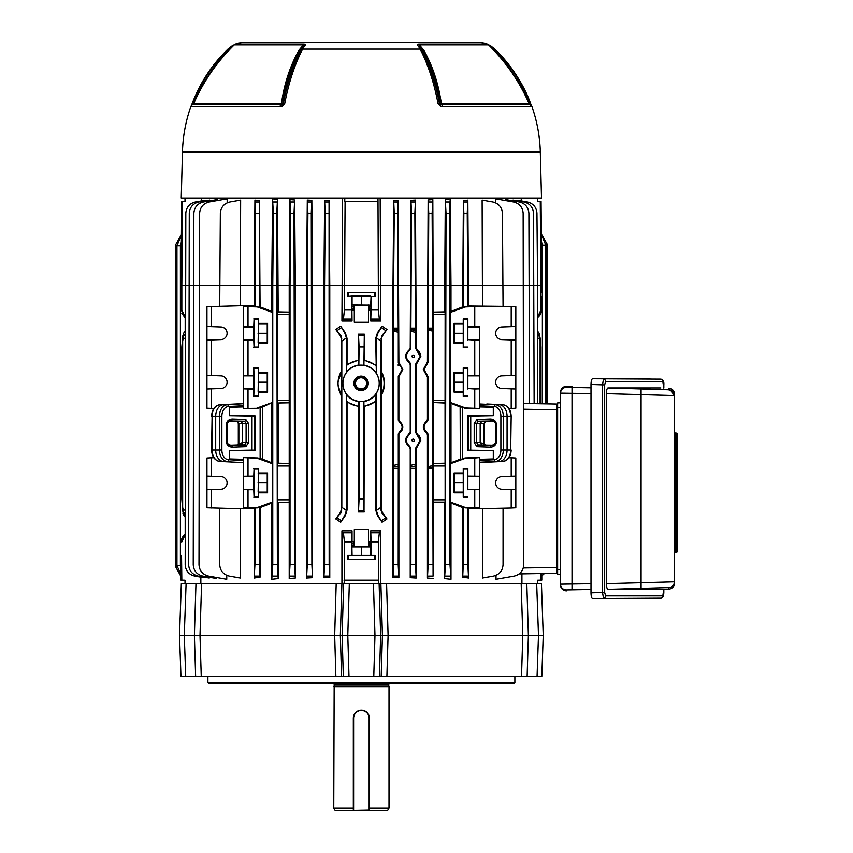 <?xml version="1.0" encoding="UTF-8"?>
<svg xmlns="http://www.w3.org/2000/svg" width="853" height="853" viewBox="0 0 853 853"><rect width="100%" height="100%" fill="white"/><g stroke="black" fill="none" stroke-linecap="round" stroke-linejoin="round"><path stroke-width="1.28" d="M389.064 683.743L388.605 685.108L334.163 685.108L333.758 808.047L335.09 810.35L353.323 810.35L353.323 718.269A8.061 8.061 0 0 1 361.384 710.218A8.061 8.061 0 0 1 369.445 718.269A8.061 8.061 0 0 0 361.384 710.218C356.49 710.688 353.803 713.375 353.323 718.269A8.061 8.061 0 0 1 361.384 710.218A8.061 8.061 0 0 1 369.445 718.269L369.445 810.35L387.678 810.35L389.011 808.047L369.445 808.047M388.605 685.108L389.011 686.622L333.758 686.622M388.605 684.202L334.163 684.202L334.163 685.108M333.758 808.047L353.323 808.047M389.011 686.622L389.011 808.047M353.323 810.35L369.157 810.062L369.157 718.269A7.773 7.773 0 0 0 361.384 710.506A7.773 7.773 0 0 0 353.611 718.269L353.611 810.35L369.445 810.35M356.202 42.65L357.3 42.65M365.468 42.65L366.566 42.65M335.016 42.65L245.589 42.65M387.593 42.65L467.167 42.65M464.181 42.65L477.179 42.65M441.918 42.65L448.859 42.65M436.267 42.65L440.766 42.65M341.328 42.65L340.038 42.65M264.121 42.65L273.589 42.65M382.144 42.65L382.72 42.65M346.936 42.65L349.549 42.65M346.019 42.65L343.396 42.65M182.457 151.994L540.301 151.994L541.506 198.035L181.252 198.035L182.457 151.994A148.603 148.603 0 0 1 190.773 106.742A3.455 3.455 0 0 1 192.735 104.684L280.957 104.684A1.61 0.768 90 0 0 281.373 103.831C284.241 83.861 290.105 65.98 298.966 50.199L303.455 44.91L234.266 44.91L235.439 44.164A23.02 23.02 0 0 1 243.649 42.65L479.119 42.65A23.02 23.02 0 0 1 487.319 44.164A3.455 3.455 0 0 1 488.502 44.91L419.313 44.91L423.792 50.199C432.652 65.937 438.517 83.818 441.385 103.831L440.052 103.693C437.216 83.679 431.362 65.777 422.47 49.986L419.772 46.52L421.638 49.485C429.581 64.924 435.51 82.997 439.444 103.682L440.052 103.693A1.61 1.407 90 0 0 440.606 104.535L530.033 104.684A1.61 1.61 0 0 1 529.159 103.831C519.456 81.536 505.904 61.896 488.502 44.91M235.439 44.164L303.988 44.164C305.577 44.313 305.737 44.974 304.468 46.137L302.602 49.133C294.616 64.668 288.666 82.805 284.742 103.533L282.322 106.252L280.019 106.742L190.773 106.742M540.301 151.994A148.603 148.603 0 0 0 531.995 106.742L442.739 106.742L440.447 106.252L438.026 103.533C434.092 82.762 428.131 64.625 420.166 49.133L418.301 46.137C417.032 44.974 417.192 44.313 418.78 44.164L487.319 44.164M193.663 103.831L193.247 103.693C201.905 83.679 213.719 65.777 228.7 49.986L232.005 46.52L228.22 49.485C212.333 64.924 200.466 82.997 192.597 103.682L193.247 103.693A1.61 1.386 90 0 1 192.693 104.535L192.789 104.684M191.093 106.252L192.181 103.533L192.693 104.535A3.455 3.081 -156.1 0 0 191.307 105.761M280.019 106.742A3.455 1.642 90 0 1 280.957 104.684L282.162 104.535A1.61 1.407 -90 0 0 282.716 103.693L283.324 103.682C287.237 83.04 293.176 64.967 301.13 49.485L302.996 46.52L300.299 49.986C291.406 65.798 285.542 83.701 282.716 103.693L193.61 103.831L192.735 104.684M282.322 106.252A3.455 0.992 64.5 0 1 282.162 104.535L283.324 103.682A3.455 1.056 10.7 0 1 284.742 103.533M304.468 46.137A3.455 2.548 -141.6 0 0 302.996 46.52L303.455 44.91A3.455 1.578 90 0 1 303.988 44.164L292.995 44.164M234.426 44.91L231.781 46.137L234.607 44.623M191.189 106.007L192.181 103.533C200.082 82.762 212.002 64.625 227.943 49.133L229.116 50.199M192.181 103.533C200.082 82.752 212.002 64.625 227.943 49.133L228.22 49.485M298.966 50.199L302.602 49.133L420.166 49.133L423.792 50.199M438.026 103.533A3.455 1.056 -10.7 0 1 439.444 103.682L440.606 104.535A3.455 0.992 -64.5 0 1 440.447 106.252M529.159 103.831L441.385 103.831A1.61 0.768 -90 0 0 441.811 104.684A3.455 1.642 -90 0 1 442.739 106.742M529.969 104.684L530.065 104.535A1.61 1.386 -90 0 1 529.521 103.693L530.171 103.682C522.335 83.04 510.457 64.967 494.548 49.485L490.763 46.52L494.068 49.986C509.06 65.798 520.874 83.701 529.521 103.693L529.095 103.831M531.462 105.761A3.455 3.081 156 0 0 530.065 104.535L530.587 103.533L531.675 106.252M488.161 44.623L490.987 46.137L488.342 44.91M429.773 44.164L418.78 44.164A3.455 1.578 -90 0 1 419.313 44.91L419.772 46.52A3.455 2.548 141.6 0 0 418.301 46.137M493.652 50.199L494.825 49.133C510.798 64.668 522.718 82.805 530.577 103.533L531.579 106.007M494.548 49.485L490.987 46.137L494.825 49.133C507.791 61.224 523.497 83.167 530.587 103.533M231.781 46.137L227.943 49.133L235.268 44.324M541.356 236.068L542.455 237.027L545.824 245.152L545.824 403.864M542.369 403.8L542.369 245.152L545.824 245.152L547.04 243.937L541.346 234.01M547.04 403.885L547.04 243.937M541.794 575.892L544.481 573.472M181.401 236.718L180.314 237.678L176.944 245.803L176.944 565.667L180.975 574.41M180.975 568.674L180.399 565.667L180.399 245.803L176.944 245.803L175.729 244.587L181.422 234.66M180.975 576.532L175.729 566.893L175.729 244.587M180.399 565.667L176.944 565.667L175.729 566.893M513.719 683.743L209.049 683.743L207.897 682.592L514.871 682.592L513.719 683.743M207.897 676.493L207.897 682.592M514.871 676.493L514.871 682.592M343.332 676.493L342.128 635.4L340.347 635.4L341.584 676.493L373.774 676.493L374.968 635.4L388.094 635.4L386.889 676.493L521.514 676.493L522.772 635.4L528.38 635.4L527.122 676.493L541.804 676.493L543.233 635.4L541.804 676.493M388.094 635.4L522.772 635.4L521.183 583.612L386.58 583.612L388.094 635.4M179.525 635.4L181.337 583.612L179.525 635.4L180.964 676.493L179.525 635.4L199.997 635.4L201.255 676.493L335.869 676.493L334.675 635.4L336.189 583.612L201.585 583.612L199.997 635.4L340.347 635.4L341.904 583.612L349.314 583.612L347.789 635.4L348.994 676.493M373.774 676.493L381.184 676.493L382.421 635.4L380.864 583.612L373.454 583.612L374.968 635.4L342.128 635.4L343.652 583.612M537.049 676.493L538.488 635.4L528.38 635.4L526.802 583.612L541.431 583.612L543.233 635.4L538.488 635.4L536.676 583.612M180.964 676.493L195.636 676.493L194.388 635.4L195.966 583.612L201.585 583.612L200.85 583.612L200.85 577.161M341.584 676.493L335.869 676.493M201.255 676.493L195.636 676.493M527.122 676.493L521.514 676.493M386.889 676.493L381.184 676.493M373.454 583.612L349.314 583.612M181.337 583.612L200.85 583.612M336.189 583.612L341.904 583.612M521.183 583.612L526.802 583.612M380.864 583.612L386.58 583.612M235.854 403.991L219.871 404.78A11.42 8.072 90 0 0 212.088 416.2L211.597 450.043L215.702 450.043A11.505 8.135 90 0 0 223.561 461.537L235.854 462.241M486.914 462.241L502.886 461.452A11.42 8.072 -90 0 0 510.68 450.043L511.171 416.2C510.83 409.579 508.079 405.772 502.907 404.78L499.208 404.695A11.505 8.135 90 0 1 507.066 416.2L507.066 450.043A11.505 8.135 90 0 1 499.208 461.537L479.482 462.518L479.482 508.793L479.375 508.004L465.546 507.556L450.288 502.022L450.288 463.765L450.981 462.784L450.981 403.33L450.373 402.467M484.461 444.008L485.314 444.957L483.918 443.88L483.918 423.578L485.581 421.275L484.461 423.578L480.164 423.717L481.753 421.403L491.733 421.062C494.132 421.243 495.465 422.523 495.732 424.911L495.732 441.321C495.465 443.709 494.132 444.989 491.733 445.181L478.192 444.957L491.733 445.437C493.834 445.767 495.273 444.392 496.051 441.321L496.051 424.911C495.273 421.84 493.834 420.476 491.733 420.806A1.727 1.216 -92 0 1 490.518 419.079C494.143 419.356 496.158 421.297 496.563 424.911L496.563 441.321C496.158 444.935 494.143 446.887 490.518 447.164A1.727 1.216 -88 0 1 491.733 445.437L491.733 445.181M484.461 444.018L484.461 423.578M238.851 443.88L242.604 442.526L242.604 423.717L238.307 423.578L237.187 421.275L238.851 423.578L238.851 443.88L237.454 444.957L238.232 444.168A1.727 0.693 25.8 0 1 238.733 443.955M238.307 423.578L238.307 444.018M353.846 383.338A7.219 7.219 0 0 1 361.064 376.12A7.219 7.219 0 0 1 368.272 383.338A7.219 7.219 0 0 1 361.064 390.557A7.219 7.219 0 0 1 353.846 383.338M367.078 383.338A6.024 6.024 0 0 0 361.064 377.314A6.024 6.024 0 0 0 355.04 383.338A6.024 6.024 0 0 0 361.064 389.363A6.024 6.024 0 0 0 367.078 383.338M355.051 292.654L367.718 292.654L355.051 292.654M366.619 383.338A5.555 5.555 0 0 1 361.064 388.893A5.555 5.555 0 0 1 355.498 383.338A5.555 5.555 0 0 1 361.064 377.772A5.555 5.555 0 0 1 366.619 383.338M379.201 383.338A18.148 18.148 0 0 1 361.064 401.486A18.148 18.148 0 0 1 342.917 383.338A18.148 18.148 0 0 1 361.064 365.191A18.148 18.148 0 0 1 379.201 383.338M376.344 373.433L375.725 338.321L376.344 338.321L376.344 373.433A18.212 18.212 0 0 1 376.344 393.244L376.141 393.894A18.414 18.414 0 0 1 363.911 401.528L363.687 401.336A18.19 18.19 0 0 1 359.081 401.411L358.846 401.624A18.414 18.414 0 0 1 346.617 394.768L346.425 394.171A18.212 18.212 0 0 1 346.425 372.494L346.617 371.908A18.414 18.414 0 0 1 358.846 365.052L358.463 360.073L347.032 364.562L347.032 338.321L345.262 332.681L340.71 326.145L344.783 333.011L346.414 337.895L341.818 341.115L341.818 507.279L346.414 510.499L344.783 515.383L340.71 522.249L335.794 518.955L340.454 512.354L341.179 510.073L341.616 395.664A23.02 23.02 0 0 1 341.616 371.012L337.585 383.338L341.179 395.781M414.526 356.287C413.662 354.741 412.788 354.741 411.924 356.287C412.788 357.834 413.662 357.834 414.526 356.287M414.43 356.287A1.205 1.205 0 0 0 413.225 355.083A1.205 1.205 0 0 0 412.02 356.287A1.205 1.205 0 0 0 413.225 357.492A1.205 1.205 0 0 0 414.43 356.287M414.526 440.308C413.662 438.762 412.788 438.762 411.924 440.308C412.788 441.854 413.662 441.854 414.526 440.308M414.43 440.308A1.205 1.205 0 0 0 413.225 439.103A1.205 1.205 0 0 0 412.02 440.308A1.205 1.205 0 0 0 413.225 441.513A1.205 1.205 0 0 0 414.43 440.308M541.058 201.489L541.794 285.51L540.93 285.51L540.258 201.468L541.058 201.489M180.975 559.451L181.54 559.44L181.54 555.399L181.54 559.44L180.975 559.451L180.975 580.136L181.828 580.157L181.54 555.399M243.393 375.533L248.01 375.373L248.01 340.091L253.767 340.091L254.034 347.075L254.034 319.47L253.767 326.454L243.393 326.614L243.393 408.448L257.681 408.299L243.393 408.448M258.491 318.937L258.491 323.362L267.575 323.362L267.575 343.183L258.491 343.183L258.491 347.608L258.491 318.937L253.767 318.937M248.01 408.224L248.01 389L253.767 389.011L253.767 396.528L254.269 382.187L253.767 367.846L253.767 375.373L248.01 375.373M258.491 367.846L258.491 372.281L267.575 372.281L267.575 392.092L258.491 392.092L258.491 396.528L258.491 367.846L253.767 367.846M248.01 507.78L248.01 489.718L253.767 489.718L254.034 496.702L254.034 469.097L253.767 476.081L243.393 476.241L243.393 508.004L257.691 507.855L254.919 507.93L254.919 564.739L259.525 564.739L260.069 577.161L260.069 507.578L271.787 503.014L271.787 579.294L272.757 564.739L277.364 564.739L278.195 578.579L278.195 502.577L289.21 502.364L289.21 578.537L290.02 564.739L294.626 564.739L295.341 578.025L295.341 285.51L294.637 199.965L294.018 213.229L294.626 564.739M258.491 468.564L258.491 472.988L267.575 472.988L267.575 492.81L258.491 492.81L258.491 497.235L258.491 468.564L253.767 468.564M253.767 389.011L253.767 375.373M511.203 339.931L515.82 340.091L515.82 306.664L511.203 306.43L511.203 326.614L501.777 326.944A6.334 6.334 90 0 0 495.668 333.267A6.334 6.334 90 0 0 501.777 339.601L511.203 339.931L511.203 375.533L501.777 375.864A6.334 6.334 90 0 0 495.668 382.187A6.334 6.334 90 0 0 501.777 388.51L511.203 388.84L511.203 408.448L508.953 408.502M253.767 489.718L253.767 476.081M253.767 340.091L253.767 326.454M511.203 489.558L515.82 489.718L515.82 458.018L511.203 457.784L511.203 476.241L501.777 476.571A6.334 6.334 90 0 0 495.668 482.894A6.334 6.334 90 0 0 501.777 489.227L511.203 489.558L511.203 508.004L475.729 508.793L467.849 507.93L467.849 564.739L468.564 578.025L468.564 508.452M206.948 340.091L220.991 339.601A6.334 6.334 -90 0 0 227.101 333.267A6.334 6.334 -90 0 0 220.991 326.944L206.948 326.454L206.948 408.224L213.815 408.502M463.243 323.362L463.595 342.479L463.243 343.183L454.041 343.183L454.041 323.362L463.243 323.362L463.243 318.937L467.849 318.937L467.604 339.601L474.758 340.091L474.758 375.373L479.375 375.533L479.375 408.448L465.546 407.99L450.288 402.467L450.288 312.422L450.981 311.43L450.981 285.51L450.235 198.813L449.403 213.229L450.011 564.739L450.981 579.294L450.981 503.014L462.699 507.578L463.243 507.194L463.243 564.739L467.849 564.739M467.849 326.454L479.375 326.614L479.375 375.533M206.948 489.718L220.991 489.227A6.334 6.334 -90 0 0 227.101 482.894A6.334 6.334 -90 0 0 220.991 476.571L206.948 476.081L206.948 507.78L243.286 508.793L243.393 508.004M206.948 389L220.991 388.51A6.334 6.334 -90 0 0 227.101 382.187A6.334 6.334 -90 0 0 220.991 375.864L206.948 375.373M463.243 472.988L463.595 492.106L463.243 492.81L454.041 492.81L454.041 472.988L463.243 472.988L463.243 468.564L467.849 468.564L467.604 489.227L474.758 489.718L474.758 507.78M467.849 476.081L479.375 476.241L479.375 508.004M463.243 372.281L463.595 391.399L463.243 392.092L454.041 392.103L454.041 372.281L463.243 372.281L463.243 367.846L467.849 367.846L467.604 388.51L474.758 389L474.758 408.224M426.969 364.37L426.361 363.911L427.428 361.96L428.131 362.354L423.973 369.53L428.131 376.695L427.428 377.09L423.291 369.53L427.428 361.96L428.131 199.965L432.823 199.57L432.13 213.229L432.78 331.241L428.131 329.674L428.131 328.746L428.142 328.106L432.748 328.106M426.361 375.139L426.969 374.68M415.56 464.299L415.528 466.026L411.455 466.868L410.997 465.237L415.56 464.299L415.56 448.326L420.198 440.308L415.56 432.29L415.56 364.306L420.198 356.287L415.56 348.269L415.56 332.307L410.826 331.327L410.879 328.106L415.475 328.106L415.56 332.307M415.56 432.29L416.2 431.927L420.86 440.308L416.2 448.689L415.56 448.326M417.277 433.868L416.701 434.273M415.56 348.269L416.2 347.907L420.86 356.287L416.2 364.668L415.56 364.306M417.277 349.847L416.701 350.252M398.287 420.198L398.873 419.868L399.929 421.798L399.417 422.16L398.287 420.198L398.287 376.408L402.221 369.53L400.43 365.5A5.63 5.63 0 0 0 398.212 364.167L399.417 364.615L398.287 362.642L398.287 332.201L393.574 331.22L393.606 328.106L398.212 328.106L398.287 332.201M398.287 362.642L398.873 362.322L402.819 369.53L398.873 376.727L398.287 376.408M541.794 292.398L541.228 292.408L541.794 292.398L541.794 285.51M537.582 317.06L540.93 310.002L540.93 285.51L537.582 285.51L537.582 403.714M540.93 310.002L541.516 310.002L541.228 296.449M380.822 321.016L370.735 321.027L371.066 310.002L378.327 310.002L379.35 319.075L380.822 321.016L380.15 198.035M398.266 466.133L394.683 466.868L394.225 465.237L398.287 464.395L398.212 564.739L398.873 577.737L392.998 577.502L392.998 285.51L393.702 200.519L398.148 200.348L397.605 213.229L398.212 328.106M398.873 362.322L398.148 200.348M415.528 466.026L415.475 564.739L416.2 578.035L410.229 577.673L410.229 448.646L409.163 446.695C404.578 442.451 404.578 438.186 409.163 433.921L410.229 431.97L410.229 364.626L409.163 362.674C404.578 358.431 404.578 354.166 409.163 349.901L410.229 347.949L410.933 200.327L415.475 200.06L414.867 213.229L415.475 328.106M416.2 347.907L415.475 200.06M433.303 312.337L445.053 312.337L445.127 314.64L433.217 314.64L432.823 199.57M433.559 312.081L444.573 311.867L445.287 199.378L450.235 198.813M462.699 306.867L463.382 200.764L467.839 200.092L467.241 213.229L467.849 306.515L462.699 306.867L450.981 311.43M511.203 306.43L468.564 305.992L467.839 200.092M482.467 305.726L482.126 200.092L492.917 202.001C498.738 203.494 501.916 207.236 502.428 213.229L503.057 306.227M495.614 202.822L495.593 198.813L513.634 202.001C519.456 203.494 522.633 207.236 523.145 213.229L523.699 565.997M505.626 200.583L505.616 199.57L519.381 202.001C525.213 203.494 528.38 207.236 528.892 213.229L529.532 403.576M512.994 200.871L512.994 200.06L523.987 202.001C529.82 203.494 532.986 207.236 533.498 213.229L534.127 403.661M518.102 200.956L518.102 200.348L527.442 202.001C533.274 203.494 536.441 207.236 536.953 213.229L537.582 285.51L463.243 285.51L463.243 307.251M521.258 200.903L521.236 198.035M201.511 200.903L201.532 198.035M204.667 200.956L204.667 200.348L195.326 202.001C189.494 203.494 186.327 207.236 185.815 213.229L185.186 564.739C185.655 570.785 188.822 574.57 194.697 576.074L204.08 577.737L204.08 577.118M209.774 200.871L209.774 200.06L198.781 202.001C192.949 203.494 189.782 207.236 189.27 213.229L188.63 564.739C189.11 570.785 192.277 574.57 198.152 576.074L209.241 578.035L209.241 577.225M217.142 200.583L217.142 199.57L203.377 202.001C197.555 203.494 194.377 207.236 193.866 213.229L193.236 564.739C193.706 570.785 196.883 574.57 202.747 576.074L216.673 578.537L216.673 577.513M227.154 202.822L227.175 198.813L209.134 202.001C203.302 203.494 200.135 207.236 199.623 213.229L198.994 564.739C199.463 570.785 202.63 574.57 208.505 576.074L226.759 579.294L226.759 575.348M240.29 305.726L240.642 200.092L229.852 202.001C224.019 203.494 220.852 207.236 220.341 213.229L219.711 306.227M185.186 331.135L183.768 333.011L185.186 331.135L185.186 317.551L181.252 310.002L181.828 310.002L181.828 285.51L254.194 285.51L254.93 200.092L259.376 200.764L259.525 307.251L254.919 306.515L254.919 285.51L254.194 285.51L254.194 305.992L243.286 305.651L243.393 326.614M258.917 213.229L255.527 213.229L254.919 285.51L271.787 285.51L271.787 311.43L260.069 306.867L259.376 200.764M276.756 213.229L273.365 213.229L272.757 285.51L271.787 285.51L272.533 198.813L277.481 199.378L276.756 213.229L277.364 564.739M272.757 564.739L272.757 285.51L289.21 285.51L289.21 312.081L278.195 311.867L277.481 199.378M294.018 213.229L290.628 213.229L290.02 285.51L289.21 285.51L289.935 199.57L294.637 199.965M312.539 577.673L306.568 578.035L306.568 285.51L307.293 200.06L311.835 200.327L311.281 213.229L311.889 564.739L312.539 577.673L312.539 285.51L311.835 200.327M329.77 577.502L323.895 577.737L323.895 285.51L324.62 200.348L329.055 200.519L329.151 564.739L329.77 577.502L329.77 285.51L329.055 200.519M353.632 305.118L370.863 305.118L352.065 304.947L353.632 305.118L353.632 310.087L351.905 310.087L352.033 321.027L341.936 321.016L342.618 198.035M344.793 198.035L344.761 201.415L377.996 201.415L377.975 198.035M377.996 201.415L378.327 285.51L393.606 285.51L393.606 328.106M180.975 292.398L180.975 285.51L181.828 285.51L182.499 201.468L185.005 201.425L185.005 198.035M540.258 201.468L537.763 201.425L537.763 198.035M341.936 321.016L343.418 319.075L344.441 310.002L345.092 201.457L377.676 201.457M381.59 371.993L381.59 338.321L382.315 336.05L386.963 329.439L381.813 335.698L380.95 341.115L380.96 510.073L381.813 512.696L386.963 518.955L382.315 512.354L381.59 510.073L381.59 394.683C385.492 387.134 385.492 379.574 381.59 371.993L381.152 394.576A23.02 23.02 0 0 0 381.152 372.1M386.963 518.955L382.059 522.249L377.986 515.383L376.354 510.499L380.95 507.279M363.687 401.336L364.018 510.467L364.306 406.529L375.725 401.614L375.725 510.073L377.506 515.713L382.059 522.249M364.306 511.949L358.463 511.949L358.846 401.624M340.71 522.249L345.262 515.713L347.032 510.073L347.032 402.115L358.463 406.604M341.179 370.884L341.179 338.321L340.454 336.05L335.794 329.439L340.71 326.145M358.463 360.073L358.463 334.152L364.306 334.152L363.911 365.148A18.414 18.414 0 0 1 376.141 372.772M375.725 365.063L364.306 360.147L364.306 334.152M375.725 338.321L377.506 332.681L382.059 326.145L386.963 329.439M341.936 530.833L352.033 530.822L351.703 541.847L344.441 541.847L343.418 532.773L341.936 530.833L341.936 583.612M353.632 541.762L353.483 543.478L351.873 543.478L351.905 541.762L354.304 541.634L352.033 541.623L352.033 530.822M354.304 541.634L354.304 529.596L368.453 529.596L354.304 529.596M368.453 529.596L368.453 541.634L370.863 541.762L370.703 555.761L375.139 555.399L347.629 555.399L347.629 559.44L375.139 559.44L347.629 559.44M370.735 530.822L380.822 530.833L379.35 532.773L378.327 541.847L371.066 541.847L370.735 530.822L370.735 541.623M380.822 530.833L380.822 583.612M521.919 573.866L521.919 583.612M523.774 564.739C523.305 570.785 520.127 574.57 514.263 576.074L496.009 579.294L496.009 575.348M503.057 508.207L503.057 564.739C502.588 570.785 499.41 574.57 493.546 576.074L482.467 578.025L482.467 508.719M468.564 578.025L462.699 577.161L462.699 507.578M450.981 579.294L444.573 578.579L444.573 502.577L433.303 502.108L433.217 499.805L445.127 499.805L445.053 502.108L433.303 502.108M432.748 468.489L428.142 468.489L428.131 466.932L432.78 465.354L433.079 576.074L433.559 502.364M433.559 578.537L427.428 578.025L427.428 434.646L426.361 432.684C422.352 428.952 422.352 425.21 426.361 421.467L427.428 419.505L427.428 377.09M416.2 431.927L416.2 364.668M416.2 578.035L416.2 448.689M398.873 419.868L398.873 376.727M402.616 425.508L399.929 421.798C403.725 425.306 403.725 428.835 399.929 432.354L398.873 434.284L398.287 433.953L399.417 431.981C403 428.707 403 425.434 399.417 422.16M398.873 577.737L398.873 434.284M370.735 321.027L370.735 310.225L368.453 310.225L368.453 322.253L354.304 322.253L368.453 322.253M352.033 310.225L354.304 310.225L354.304 322.253M295.341 578.025L289.21 578.537M278.195 578.579L271.787 579.294M260.069 577.161L254.194 578.025L254.194 508.452L243.286 508.793L243.286 462.518L235.94 462.241M219.711 508.207L219.711 564.739C220.181 570.785 223.347 574.57 229.222 576.074L240.29 578.025L240.29 508.719M402.616 428.643L402.371 429.39M402.04 430.104L401.123 431.362M399.524 421.457L398.948 420.433M399.524 363.911L398.948 362.877M410.826 331.327L410.826 348.291L410.229 347.949L409.163 349.901L409.696 350.284C405.314 354.283 405.314 358.292 409.696 362.29L410.826 364.284L410.229 364.626M409.696 362.29L409.163 362.674L407.723 361.48M405.665 356.298L405.911 354.4M410.826 364.284L410.826 432.311L410.229 431.97L406.209 437.514M410.826 432.311L409.696 434.305C405.314 438.314 405.314 442.312 409.696 446.311L409.163 446.695L407.723 445.501M405.665 440.319L405.911 438.421M416.275 448.102L416.499 447.569M418.748 435.062L420.614 438.367M416.275 364.082L416.499 363.549M418.748 351.041L420.614 354.347M428.131 376.695L428.131 419.911L427.428 419.505L426.361 421.467L426.969 421.915C423.152 425.359 423.152 428.792 426.969 432.226L428.131 434.241L427.428 434.646M537.763 583.612L537.763 580.211L540.93 580.157L540.93 573.525M378.743 583.612L378.327 541.847M344.026 583.612L344.441 580.179L378.327 580.179M344.441 541.847L344.441 580.179M185.005 583.612L185.005 580.211L181.828 580.157M185.186 534.788L181.828 541.847M344.026 580.232L378.743 580.232M449.403 213.229L446.012 213.229L445.405 564.739L450.011 564.739M432.13 213.229L428.75 213.229L428.142 328.106M414.867 213.229L411.487 213.229L410.879 328.106M444.573 578.579L445.405 564.739M445.127 314.64L445.053 402.541L433.303 402.541L433.217 400.238L445.127 400.238M445.053 463.691L445.127 465.994L433.217 465.994L433.303 463.691L445.053 463.691L445.053 402.541M445.127 465.994L445.127 499.805M428.131 362.354L428.131 329.674M398.212 468.489L393.606 468.489L393.606 564.739L398.212 564.739M393.606 468.489L393.574 331.22M392.998 577.502L393.606 564.739M371.066 310.002L371.066 296.449L375.139 296.449L375.139 292.408L347.629 292.408L347.629 296.449L352.065 296.087L352.065 304.947M378.327 310.002L378.327 285.51L324.556 285.51L324.556 564.739L329.151 564.739M344.441 310.002L351.703 310.002L351.703 296.449M347.629 292.408L375.139 292.408M254.194 305.992L254.919 306.515M271.787 311.43L272.48 312.422L272.48 402.467L257.222 407.99M272.395 402.467L262.639 406.966L262.639 459.223L271.787 462.784L271.787 403.33M271.787 462.784L272.48 463.765L272.48 502.022L271.787 503.014M311.281 213.229L307.901 213.229L307.283 285.51L290.02 285.51L290.02 564.739M289.21 312.081L289.21 502.364M306.568 578.035L307.283 564.739L311.889 564.739M328.544 213.229L325.164 213.229L324.556 285.51L307.283 285.51L307.283 564.739M323.895 577.737L324.556 564.739M181.252 310.002L181.54 292.408M232.251 419.079A1.727 1.216 92 0 1 231.024 420.806C228.924 420.476 227.484 421.84 226.706 424.911L226.706 441.321C227.484 444.392 228.924 445.767 231.024 445.437A1.727 1.216 88 0 1 232.251 447.164C228.625 446.887 226.61 444.935 226.205 441.321L226.205 424.911C226.61 421.297 228.625 419.356 232.251 419.079L245.792 419.548L248.575 423.578L242.604 423.717L241.015 421.403L231.024 421.062C228.636 421.243 227.303 422.523 227.037 424.911L227.037 441.321C227.303 443.709 228.636 444.989 231.024 445.181L241.015 444.829L242.689 442.526L242.252 444.029M346.617 394.768L346.617 401.262A23.02 23.02 0 0 0 358.846 406.252M346.425 394.171L346.425 510.073A9.223 9.223 0 0 1 346.414 510.499M347.032 402.115L346.617 401.262M376.141 393.894L375.725 401.614M376.344 393.244L376.344 510.073A9.223 9.223 0 0 0 376.354 510.499M364.306 406.529L363.911 406.177A23.02 23.02 0 0 0 376.141 400.729M363.911 401.528L363.911 406.177M358.463 511.949L359.081 499.133L363.687 499.133M359.081 401.411L359.081 499.133M479.407 406.924L493.29 407.265L479.45 406.678L479.375 408.448M479.45 459.554L493.29 458.967L479.407 459.309L479.45 460.46L494.282 459.724A9.692 6.856 -90 0 0 500.892 450.043L500.892 416.2A9.692 6.856 -90 0 0 494.282 406.508L479.45 405.783L479.45 406.678M243.361 459.309L229.478 458.967L243.318 459.554L243.361 457.581L257.222 458.242L272.48 463.765M243.318 406.678L229.478 407.265L243.361 406.924L243.318 405.783L228.487 406.508A9.692 6.856 90 0 0 221.865 416.2L221.865 450.043A9.692 6.856 90 0 0 228.487 459.724L243.318 460.46L243.318 459.554M262.639 459.223L257.691 457.944L243.361 457.581M511.203 457.784L508.953 457.73M400.43 365.5L398.212 365.5L398.212 364.167M398.287 464.395L398.287 433.953M428.142 468.489L428.142 564.739L432.748 564.739M415.475 468.489L410.879 468.489L410.879 564.739L415.475 564.739M416.701 362.322L417.277 362.738M416.701 446.343L417.277 446.759M409.696 434.305L409.163 433.921M426.361 432.684L426.969 432.226M428.75 213.229L428.131 199.965M428.131 466.932L428.131 434.241M427.428 578.025L428.142 564.739M410.879 468.489L410.826 448.305L410.229 448.646M410.229 577.673L410.879 564.739M411.487 213.229L410.933 200.327M254.919 450.533L254.194 450.171L254.194 416.061L254.919 415.699L254.919 450.533L229.478 450.533L229.478 458.967M254.194 450.171L252.019 450.139L252.019 416.093L254.194 416.061M243.393 457.784L243.393 476.241M243.318 460.46L243.308 462.241M221.865 416.2L219.445 416.2A11.42 8.072 -90 0 1 227.239 404.78L243.286 403.725L223.561 404.695A11.505 8.135 90 0 0 215.702 416.2L215.702 450.043L219.445 450.043L219.445 416.2L212.088 416.2L212.088 450.043A11.42 8.072 90 0 0 219.871 461.452A1.727 1.216 -87.2 0 0 219.871 461.452L235.897 462.241M243.308 403.991L243.318 405.783M243.361 408.651L243.361 406.924M206.948 326.454L206.948 306.664L243.286 305.651L243.286 403.725L235.94 403.991M479.375 326.614L479.461 403.991L495.529 404.78A11.42 8.072 90 0 1 503.313 416.2L503.313 450.043A11.42 8.072 90 0 1 495.529 461.452L502.886 461.452A1.727 1.216 87.2 0 0 502.907 461.452L479.482 462.518L479.45 460.46M511.203 388.84L515.82 389L515.82 408.224L511.203 408.448M494.282 406.508A1.727 1.216 -87.2 0 1 495.529 404.78L486.914 403.991M181.828 310.002L185.186 317.06M353.632 310.087L354.304 310.225M351.905 310.087L351.905 305.118M370.735 310.225L368.453 310.225M369.136 310.087L369.285 308.37L370.895 308.37L370.895 306.845L369.285 306.845L369.136 305.118M369.285 308.37L369.285 306.845M181.817 313.168L184.547 317.06M351.703 310.002L352.033 321.027M541.516 310.002L538.211 317.071M537.582 331.135L538.989 333.011L540.098 337.895L540.098 403.757M540.098 341.115L538.989 335.698L537.582 333.886M540.098 337.895L540.93 346.958L540.93 403.778M185.186 333.886L183.768 335.698L182.659 341.115L182.659 338.321L181.828 346.958L181.828 499.133L182.659 510.073L182.659 507.279L183.768 512.696L185.186 514.519M182.659 341.115L182.659 507.279M347.032 338.321L346.425 338.321L346.425 372.494M358.846 360.424A23.02 23.02 0 0 0 346.617 365.404L346.617 371.908M346.617 365.404L347.032 364.562M341.818 341.115L340.955 335.698L335.794 329.439M341.616 371.012L341.616 395.664M335.794 518.955L340.955 512.696L341.818 507.279M376.141 365.948A23.02 23.02 0 0 0 363.911 360.499L363.911 365.148M363.687 346.958L359.081 346.958L358.846 365.052M359.081 346.958L358.463 334.152M359.081 365.255A18.19 18.19 0 0 1 363.687 365.34M523.774 403.48L557.052 404.055L557.052 409.813L523.774 409.227M523.315 567.959L557.052 567.49L557.052 409.813M557.052 567.49L557.052 573.248L519.221 573.909M182.926 513.122L185.186 517.259L185.186 534.298L184.557 534.778M183.406 535.919L182.499 537.23M181.806 538.701L181.39 540.237M351.703 541.847L352.065 555.761L351.873 545.003L353.483 545.003L354.219 546.848L369.136 546.73L369.136 541.762L368.453 541.634M351.873 543.478L351.873 545.003M248.01 340.091L243.393 339.931M515.82 340.091L515.82 375.373L511.203 375.533M248.01 458.018L248.01 476.081M243.393 306.43L248.01 306.664L248.01 326.454M515.82 476.081L511.203 476.241M515.82 326.454L511.203 326.614M253.767 347.608L258.491 347.608M253.767 396.528L258.491 396.528M248.01 306.664L257.222 306.888L272.48 312.422M515.82 389L515.82 375.373M253.767 497.235L258.491 497.235M272.48 502.022L257.222 507.556M515.82 489.718L515.82 507.78L511.203 508.004M211.565 306.43L211.565 326.614M211.565 339.931L211.565 375.533M211.565 388.84L211.565 408.448M479.375 306.43L474.758 306.664L474.758 326.454M474.758 306.664L465.546 306.888L450.288 312.422M467.849 367.846L467.849 389.011M467.849 396.528L463.243 396.528L463.243 392.092M467.849 375.373L474.758 375.373M467.849 318.937L467.849 340.091M467.849 347.608L463.243 347.608L463.243 343.183M479.375 339.931L474.758 340.091M479.45 405.783L479.461 403.991M211.565 476.241L211.565 457.784L206.948 458.018L206.948 476.081M211.565 489.558L211.565 508.004M211.565 457.784L213.815 457.73M474.758 458.018L465.077 457.944L479.407 457.581L474.758 458.018L474.758 476.081M465.546 458.242L450.288 463.765M467.849 468.564L467.849 489.718M467.849 497.235L463.243 497.235L463.243 492.81M479.375 457.784L479.375 476.241M479.375 489.558L474.758 489.718M479.407 457.581L479.407 459.309M479.375 388.84L474.758 389M463.243 507.194L465.546 507.556M465.077 507.855L467.849 507.93M450.981 403.33L460.13 406.966L460.332 459.575L460.332 406.614L465.088 408.299L479.407 408.651M444.573 403.021L433.303 402.541M433.303 463.691L433.559 402.808M433.559 463.435L444.573 463.222M467.241 213.229L463.851 213.229L463.243 285.51L393.606 285.51L394.225 213.229L393.702 200.519M450.981 503.014L450.288 502.022M463.851 213.229L463.382 200.764M462.699 577.161L463.243 564.739M460.13 459.223L450.981 462.784M468.564 305.992L467.849 306.515M465.077 457.944L460.332 459.575M493.29 450.533L468.564 450.171L468.564 416.061L467.849 415.699L467.849 450.533L493.29 450.533L493.29 458.967M467.849 415.699L493.29 415.699L493.29 407.265M470.739 450.139L470.739 416.093L493.29 415.699M468.564 416.061L470.739 416.093M467.849 450.533L468.564 450.171M254.194 508.452L254.919 507.93M273.365 213.229L272.533 198.813M257.691 507.855L259.525 507.194L259.525 564.739M259.525 507.194L260.069 507.578M257.681 408.299L262.639 406.966M252.019 416.093L229.478 415.699L229.478 407.265M229.478 415.699L254.919 415.699M260.069 306.867L259.525 307.251M289.21 463.435L278.195 463.222L278.195 403.021L289.21 402.808M290.628 213.229L289.935 199.57M289.466 502.108L278.195 502.577M277.715 502.108L277.641 499.805L289.54 499.805M289.54 465.994L277.641 465.994L277.641 499.805M277.641 465.994L277.715 463.691L289.466 463.691M289.466 402.541L278.195 403.021M277.715 402.541L277.641 400.238L289.54 400.238M289.54 314.64L277.641 314.64L277.641 400.238M277.641 314.64L277.715 312.337L289.466 312.337M255.527 213.229L254.93 200.092M183.768 515.383L182.659 510.499M307.901 213.229L307.293 200.06M325.164 213.229L324.62 200.348M254.194 578.025L254.919 564.739M432.78 465.354L432.78 331.241M433.217 465.994L433.217 499.805M433.217 314.64L433.217 400.238M446.012 213.229L445.287 199.378M248.01 489.718L243.393 489.558M248.01 389L243.393 388.84M463.595 324.065L454.382 324.065L454.041 323.362M463.595 342.479L454.382 342.479L454.382 324.065M454.041 343.183L454.382 342.479M463.691 333.267L454.478 333.267M463.595 473.692L454.382 473.692L454.041 472.988M463.595 492.106L454.382 492.106L454.382 473.692M454.041 492.81L454.382 492.106M463.691 482.894L454.478 482.894M463.595 372.985L454.382 372.985L454.041 372.281M463.595 391.399L454.382 391.399L454.382 372.985M454.041 392.103L454.382 391.399M463.691 382.187L454.478 382.187M463.243 468.564L463.243 497.235M463.243 318.937L463.243 347.608M463.243 367.846L463.243 396.528M258.491 392.092L258.139 391.399L267.224 391.399L267.575 392.092M258.139 391.399L258.491 372.281M258.139 372.985L267.224 372.985L267.224 391.399M267.575 372.281L267.224 372.985M258.043 382.187L267.138 382.187M258.491 492.81L258.139 492.106L267.224 492.106L267.575 492.81M258.139 492.106L258.491 472.988M258.139 473.692L267.224 473.692L267.224 492.106M267.575 472.988L267.224 473.692M258.043 482.894L267.138 482.894M258.491 343.183L258.139 342.479L267.224 342.479L267.575 343.183M258.139 342.479L258.491 323.362M258.139 324.065L267.224 324.065L267.224 342.479M267.575 323.362L267.224 324.065M258.043 333.267L267.138 333.267M541.794 580.136L541.794 573.515L557.052 573.248M371.066 541.847L371.066 555.399M375.139 559.44L375.139 555.399M347.629 555.399L351.703 555.399M181.252 541.847L185.186 534.298M370.703 546.901L352.065 546.901M370.703 555.761L352.065 555.761M361.384 546.997L361.384 555.857M353.483 543.478L353.483 545.003M539.352 315.93L540.269 314.618M540.962 313.147L541.367 311.612M370.703 304.947L371.066 296.449M370.863 305.118L370.895 306.845M370.895 308.37L370.863 310.087M370.703 296.087L352.065 296.087M361.384 304.852L361.384 295.991M375.139 296.449L347.629 296.449M182.915 335.293L182.659 337.895L183.768 333.011M539.842 335.272L538.989 333.011M376.344 338.321A9.223 9.223 0 0 1 376.354 337.895L377.986 333.011L382.059 326.145M229.478 450.533L252.019 450.139M428.131 419.911L426.969 421.915M410.826 348.291L409.696 350.284M409.696 446.311L410.826 448.305M491.733 421.062L478.192 421.275L476.678 423.578L476.678 442.654L480.164 442.526L480.164 423.717L474.193 423.578L476.976 419.548L490.518 419.079M480.164 442.526L483.918 443.88M480.068 442.526L481.753 444.829M474.193 442.654L476.678 442.654L478.192 444.957A1.727 1.216 -88 0 0 476.976 446.684L474.193 442.654L474.193 423.578M231.024 445.181L244.576 444.957L246.09 442.654L246.09 423.578L244.576 421.275L231.024 421.062M521.407 571.734L522.462 570.071M245.792 419.548A1.727 1.216 92 0 1 244.576 421.275L241.015 421.403M248.575 423.578L248.575 442.654L242.604 442.526M241.015 444.829L244.576 444.957A1.727 1.216 88 0 1 245.792 446.684L232.251 447.164M481.753 421.403L478.192 421.275A1.727 1.216 -92 0 1 476.976 419.548M432.759 466.986L428.131 467.86M415.507 466.868L410.858 466.932M398.234 466.868L393.596 466.986M428.131 328.746L432.759 329.621M410.858 329.674L411.455 329.738L410.997 331.359M393.596 329.61L394.683 329.738L394.225 331.359M590.99 589.487L566.349 589.935L566.349 590.766A5.758 5.758 180 0 1 560.506 585.009L560.506 393.126A5.758 5.758 0 0 1 566.349 387.369L590.99 387.816M560.506 574.495L557.627 574.4L557.627 569.804L560.506 569.804M560.506 407.51L557.627 407.51L557.627 569.804M557.627 407.51L557.627 402.904L560.506 402.808M607.944 589.359L660.808 589.359L668.827 589.092L668.827 587.578L607.944 589.359C607.005 589.007 606.494 587.109 606.398 583.665L674.392 581.831L674.392 583.335A5.758 5.758 0 0 1 668.827 589.092L668.827 589.092A5.758 5.758 0 0 0 674.392 583.335M590.99 393.574L560.506 393.126M566.349 589.935A5.758 5.758 180 0 1 560.506 584.177L590.99 583.729M560.506 392.295A5.758 5.758 0 0 1 566.349 386.537L572.011 386.612C567.81 387.891 563.694 382.752 560.506 392.295A5.758 5.758 0 0 1 566.349 386.537L566.349 387.369M676.226 551.763A1.152 0.81 180 0 0 677.271 550.953L677.271 551.294A1.152 1.152 0 0 1 676.194 552.435L676.194 550.142L677.271 550.142L677.271 550.953L677.271 538.733L677.271 550.142M677.271 435.329L677.271 438.453L677.271 434.518L677.271 435.329L676.194 435.329L676.194 433.036L675.459 432.983L675.459 440.67A1.152 1.13 0 0 1 674.392 439.54L674.392 431.831A1.152 1.152 0 0 0 675.459 432.983M675.427 551.816L675.459 550.196L676.194 550.142L676.194 538.733L674.392 538.776L674.392 537.646A1.152 1.13 0 0 1 675.459 536.526L676.194 536.473L676.194 438.453L677.271 438.453L677.271 441.843A1.152 1.13 180 0 0 676.194 440.713L675.459 440.67L675.459 550.196L674.392 550.196L674.392 552.627A1.152 0.81 180 0 1 675.427 551.816L676.194 552.435L675.459 552.488A1.152 1.152 0 0 0 674.392 553.64L674.392 552.627M673.209 395.515A5.758 5.555 -90 0 0 667.846 389.757L668.827 389.725L668.827 388.211A5.758 5.758 180 0 1 674.392 393.969L674.392 395.472L673.209 395.515L606.398 393.638L606.398 583.665M606.398 393.638C606.494 390.205 607.005 388.296 607.944 387.944L660.84 387.944M660.84 589.359L668.827 589.092M649.975 598.539L592.526 598.539L660.67 598.166A2.303 2.228 -90 0 0 662.813 595.874L663.741 589.263M605.587 595.874A2.303 2.228 -90 0 1 603.444 598.166L602.517 592.451L602.517 384.852L590.99 384.468L590.99 592.835L604.66 592.451L605.587 595.874L662.813 595.874M649.965 378.764L592.526 378.764L660.67 379.137A2.303 2.228 -90 0 1 662.813 381.43L605.587 381.43A2.303 2.228 -90 0 0 603.444 379.137L602.517 384.852L604.66 384.852L604.66 592.451M590.99 384.468C591.086 381.024 591.598 379.127 592.526 378.764M592.526 598.539C591.598 598.177 591.086 596.279 590.99 592.835M674.392 538.168L674.392 539.309M674.392 431.831L674.392 432.844A1.152 0.81 180 0 0 675.427 433.655M674.392 438.41L676.194 438.453L676.194 435.329L674.392 435.275L674.392 437.877M668.827 389.725A5.758 5.758 -0 0 1 674.392 395.472L674.392 581.831A5.758 5.758 180 0 1 668.827 587.578M677.271 441.843L677.271 538.733L676.194 538.733L676.194 536.473A1.152 1.13 180 0 0 677.271 535.353M676.194 433.036A1.152 1.152 0 0 1 677.271 434.188L677.271 434.518A1.152 0.81 180 0 0 676.226 433.708M674.392 393.969A5.758 5.758 0 0 0 668.827 388.211L668.837 388.211M663.741 388.04L662.813 381.43M542.455 237.027L541.378 238.104M542.369 245.152L541.41 241.335M180.399 245.803L181.358 241.985M181.38 238.744L180.314 237.678M180.975 573.141L180.314 573.802M379.116 583.612L380.641 635.4L379.436 676.493M186.093 583.612L184.28 635.4L185.719 676.493M500.892 450.043L510.68 450.043L511.171 416.2M258.224 347.075L254.034 347.075M258.224 395.995L254.034 395.995M258.224 496.702L254.034 496.702M254.013 388.51L243.361 388.51M254.013 489.227L243.361 489.227M254.013 339.601L243.361 339.601M479.407 339.601L467.604 339.601M479.407 489.227L467.604 489.227M479.407 388.51L467.604 388.51M495.732 424.911L496.563 424.911M495.732 441.321L496.563 441.321M227.037 424.911L226.205 424.911M227.037 441.321L226.205 441.321M347.032 510.073L346.425 510.073M375.725 510.073L376.344 510.073M351.873 308.37L353.483 308.37M353.483 306.845L351.873 306.845M539.874 338.321L537.582 338.321M182.894 338.321L185.186 338.321M182.894 510.073L185.186 510.073M341.808 338.321L341.179 338.321M341.808 510.073L341.179 510.073M380.96 338.321L381.59 338.321M380.96 510.073L381.59 510.073M380.95 341.115L376.354 337.895M462.625 407.393L462.625 458.829M260.133 458.829L260.133 407.393M183.768 512.696L185.186 512.664M329.493 576.074L324.215 576.074M255.292 202.001L259.152 202.001M273.131 202.001L276.99 202.001M290.393 202.001L294.253 202.001M307.666 202.001L311.516 202.001M324.929 202.001L328.778 202.001M312.219 576.074L306.952 576.074M294.957 576.074L289.689 576.074M277.694 576.074L272.427 576.074M259.856 576.074L254.589 576.074M397.605 213.229L394.225 213.229M398.543 576.074L393.276 576.074M463.616 202.001L467.476 202.001M445.778 202.001L449.638 202.001M428.515 202.001L432.364 202.001M411.253 202.001L415.102 202.001M393.99 202.001L397.839 202.001M415.816 576.074L410.538 576.074M433.079 576.074L427.811 576.074M450.341 576.074L445.074 576.074M468.18 576.074L462.912 576.074M364.018 510.467L358.75 510.467M463.51 496.702L467.583 496.702M463.51 469.097L467.583 469.097M463.51 347.075L467.583 347.075M463.51 319.47L467.583 319.47M463.51 395.995L467.583 395.995M463.51 368.389L467.583 368.389M479.407 375.864L467.604 375.864M479.407 476.571L467.604 476.571M479.407 326.944L467.604 326.944M254.013 326.944L243.361 326.944M254.013 476.571L243.361 476.571M254.013 375.864L243.361 375.864M258.224 469.097L254.034 469.097M258.224 368.389L254.034 368.389M258.224 319.47L254.034 319.47M353.632 546.73L351.905 546.73M370.863 546.73L369.136 546.73M369.136 541.762L370.863 541.762M370.895 543.478L369.285 543.478M369.285 545.003L370.895 545.003M348.152 555.666L348.152 559.184M374.616 555.666L374.616 559.184M354.219 541.644L354.219 546.848M368.549 541.644L368.549 546.848M358.75 335.624L364.018 335.624M374.616 296.183L374.616 292.664M348.152 296.183L348.152 292.664M354.219 310.204L354.219 305.001M368.549 310.204L368.549 305.001M183.768 335.698L185.186 335.73M538.989 335.698L537.582 335.73M341.349 520.799L337.031 517.771M385.727 517.771L381.419 520.799M337.031 330.623L341.349 327.605M381.419 327.605L385.727 330.623M500.892 416.2L510.68 416.2A11.42 8.072 -90 0 0 502.886 404.78L486.828 403.991L502.907 404.78A1.727 1.216 -87.2 0 1 502.907 404.78M494.282 459.724A1.727 1.216 87.2 0 0 495.529 461.452L479.461 462.241M490.518 447.164L476.976 446.684M211.597 416.2C211.939 409.579 214.689 405.772 219.85 404.78A1.727 1.216 87.2 0 1 219.871 404.78L227.239 404.78A1.727 1.216 87.2 0 1 228.487 406.508M248.575 442.654L245.792 446.684M228.487 459.724A1.727 1.216 -87.2 0 1 227.239 461.452A11.42 8.072 -90 0 1 219.445 450.043L221.865 450.043M393.574 465.375L394.225 465.237M398.234 329.738L394.683 329.738L398.266 330.474M415.507 329.738L411.455 329.738L415.528 330.569M379.35 319.075L370.927 319.075M351.841 319.075L343.418 319.075M343.418 532.773L351.841 532.773M370.927 532.773L379.35 532.773M262.436 406.614L262.436 459.575M219.829 461.452A1.727 1.216 -87.2 0 0 219.85 461.452C214.689 460.46 211.939 456.654 211.597 450.043M566.264 590.766A5.758 5.555 -90 0 0 566.552 590.766L566.456 590.766C568.333 590.724 562.063 592.206 560.506 585.009M566.253 589.935A5.758 5.758 180 0 1 560.506 584.177M572.011 387.497L572.011 589.807M607.944 387.944L667.846 389.757M641.061 389.053L641.061 588.261M605.587 381.43L604.66 384.852M193.61 103.831C203.313 81.536 216.865 61.896 234.266 44.91M530.033 104.684L531.995 106.742M490.987 46.137L487.5 44.324M181.71 201.489L180.975 285.51M502.907 461.452C508.079 460.46 510.83 456.654 511.171 450.043M235.897 403.991L219.85 404.78M660.68 598.166C662.653 598.358 663.698 596.428 663.815 592.387L663.815 589.263M663.815 388.04L663.815 384.916C664.135 381.558 663.09 379.638 660.68 379.137"/></g></svg>

